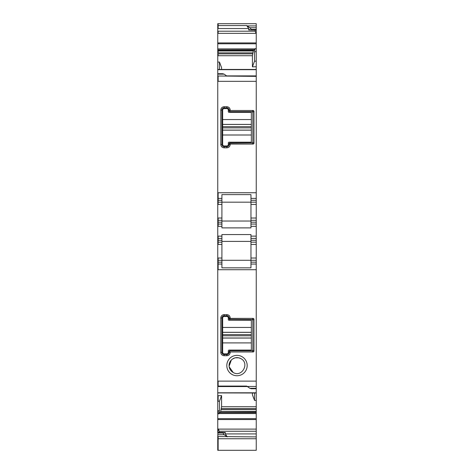<?xml version="1.0" encoding="UTF-8"?>
<svg xmlns="http://www.w3.org/2000/svg" width="474" height="474" viewBox="0 0 474 474"><rect width="100%" height="100%" fill="white"/><g stroke="black" fill="none" stroke-linecap="round" stroke-linejoin="round"><path stroke-width="0.71" d="M218.135 436.542L218.135 438.752L256.244 438.752L256.244 450.3L218.135 450.3L218.135 438.752L217.756 438.752L217.756 436.542L256.244 436.904L256.244 438.752M218.135 69.53L217.756 69.53L217.756 385.889M251.339 29.424L251.339 29.832L256.244 29.832L256.244 29.424L251.339 29.424L249.828 27.741L256.244 27.741L256.244 23.7L217.756 23.7L217.756 69.453L256.244 69.447L256.244 198.399L250.959 198.399L250.959 194.618L250.959 202.173L221.909 202.173L221.909 198.399L218.135 198.399L218.135 200.289L221.909 200.289M217.756 438.343L217.756 450.288L218.135 450.3M217.756 386.079L218.135 386.079L217.756 386.553L217.756 392.786L218.135 392.786L217.756 393.005L217.756 428.846L218.135 428.846L217.756 436.542M217.756 428.846L217.756 432.401L222.881 432.401M219.225 432.401L219.225 431.245L256.244 431.245L256.244 436.904M224.812 432.928L225.304 432.489L225.304 433.917L227.283 436.904M224.546 432.881L222.662 432.62L223.041 432.424M218.135 432.62L222.662 432.62L224.172 434.717L226.756 436.542M217.756 434.717L224.172 434.717M219.225 431.245L218.354 429.112L256.244 429.112L256.244 431.245M256.244 38.56L256.244 30.028L256.244 33.607L255.154 31.207L255.154 30.052M256.244 27.741L256.244 29.649M249.828 27.741L246.717 25.555L248.696 28.541L248.696 29.969L250.758 29.969M256.244 29.832L251.238 30.028M251.339 29.832L250.959 30.028L251.339 29.832M249.188 29.524L250.959 30.028M256.244 33.607L256.244 51.719L254.544 51.719L255.036 48.656L254.514 50.019L253.892 50.019L253.323 50.979L252.423 55.725L252.423 66.846L254.544 61.187L254.544 51.719M256.244 51.719L256.244 61.146L254.544 61.187M256.244 69.53L256.244 66.751L252.423 66.846M217.756 75.994L256.244 76.373M250.959 194.618L221.909 194.618L221.909 198.399M256.244 200.289L256.244 202.173L250.959 202.173L250.959 200.289L256.244 200.289L256.244 198.399M217.756 224.06L221.909 224.06L221.909 220.286L218.135 220.286L221.909 220.286L221.909 202.173L250.959 202.173L250.959 220.286L256.244 220.286L256.244 222.17L250.959 222.17L250.959 220.286M256.244 202.173L256.244 220.286M250.959 222.17L250.959 224.06L256.244 224.06L250.959 224.06L250.959 226.323L256.244 226.323L256.244 222.17M256.244 226.323L256.244 238.398L250.959 238.398L250.959 242.167L256.244 242.167L256.244 264.054L250.959 264.054L250.959 262.169L250.959 267.834L221.909 267.834L221.909 242.167L218.135 242.167L218.135 240.282L221.909 240.282L221.909 238.398L218.135 238.398L218.135 236.135L221.909 236.135L221.909 234.577L250.959 234.577L250.959 238.398L256.244 238.398L256.244 242.167M256.244 262.169L250.959 262.169L250.959 260.279L218.135 260.279L250.959 260.279L250.959 242.167M256.244 388.739L251.339 388.739L249.828 388.289L256.244 388.289L256.244 392.922M217.756 395.695L221.577 395.606L221.577 406.728L220.677 411.473L256.244 411.473L256.244 400.358L254.544 400.4L254.544 393.005M256.244 400.358L256.244 393.005L218.135 392.922M256.244 411.473L256.244 429.112M220.677 411.473L256.244 411.663M220.108 412.439L220.606 411.663M221.577 395.606L219.456 401.265L219.456 410.733L218.964 413.802L219.486 412.439L256.244 412.439M249.454 29.578L248.696 29.969M217.756 73.713L222.662 73.713L224.172 74.163L226.756 75.994M221.909 224.06L221.909 227.881L250.959 227.881L250.959 226.323M249.828 388.289L246.717 386.079L218.135 386.079L218.135 381.126L256.244 381.126L256.244 388.289M254.544 400.4L252.423 394.848L252.423 393.005M217.756 50.019L254.514 50.019M217.756 202.173L221.909 202.173M221.909 221.038L250.959 221.038L221.909 221.038M252.838 142.319L253.981 143.415L253.323 144.066L230.21 144.066L229.298 143.154L229.078 144.446A2.263 2.263 0 0 1 226.815 146.709L224.172 146.709A2.263 2.263 0 0 1 221.909 144.446L221.909 110.104A2.263 2.263 0 0 1 224.172 107.841L226.815 107.841A2.263 2.263 0 0 1 229.078 110.104L229.138 111.153M252.843 142.277L252.091 142.935L229.54 142.994M252.168 111.621A0.752 0.752 0 0 0 252.091 111.615L252.849 112.374A0.752 0.752 0 0 0 252.832 112.225M252.849 142.176L252.849 112.374M253.981 143.415L253.981 111.135L252.843 112.273M252.221 111.627A0.752 0.752 0 0 0 252.186 111.621L253.323 110.483L253.981 111.135M253.323 110.483L230.21 110.483L229.298 111.396L229.831 111.615L252.091 111.615M229.138 143.385L229.078 143.687M229.298 143.154L252.091 142.935M230.21 144.066L230.21 144.446C230.008 146.507 228.877 147.639 226.815 147.841L224.172 147.841C222.105 147.639 220.973 146.507 220.777 144.446L220.777 110.104L221.909 110.104A2.263 2.263 0 0 1 224.172 107.841L224.172 106.709L226.815 106.709C228.877 106.911 230.008 108.042 230.21 110.104L230.21 110.483M226.815 106.709L226.815 107.841A2.263 2.263 0 0 1 229.078 110.104L230.21 110.104M230.21 144.446L229.078 144.446A2.263 2.263 0 0 1 226.815 146.709L224.172 146.709A2.263 2.263 0 0 1 221.909 144.446L220.777 144.446M221.909 236.135L221.909 238.398M221.909 240.282L221.909 242.167M230.21 318.386L230.21 318.013C230.008 315.945 228.877 314.813 226.815 314.618L224.172 314.618C222.105 314.813 220.973 315.945 220.777 318.013L220.777 352.348C220.973 354.41 222.11 355.541 224.172 355.743L226.815 355.743C228.877 355.541 230.008 354.41 230.21 352.348L230.21 351.969L253.323 351.969L253.981 351.317L253.981 319.043L253.323 318.386L230.21 318.386L229.298 319.298L229.078 318.013C228.948 316.632 228.19 315.88 226.815 315.749L224.172 315.749C222.792 315.88 222.039 316.632 221.909 318.013L221.909 352.348C222.039 353.728 222.792 354.481 224.172 354.611L226.815 354.611C228.19 354.481 228.948 353.728 229.078 352.348L229.298 351.056L229.831 350.837A0.752 0.752 0 0 0 229.523 350.902M252.091 319.517A0.752 0.752 0 0 1 252.843 320.181L252.091 319.517L229.298 319.298M230.21 351.969L229.298 351.056A0.752 0.752 0 0 0 229.238 351.127M229.831 319.517A0.752 0.752 0 0 1 229.416 319.393M229.363 319.358A0.752 0.752 0 0 1 229.078 318.765M230.21 318.013L229.078 318.013A2.263 2.263 0 0 0 226.815 315.749L226.815 314.618M224.172 314.618L224.172 315.749A2.263 2.263 0 0 0 221.909 318.013L220.777 318.013M220.777 352.348L221.909 352.348A2.263 2.263 0 0 0 224.172 354.611L224.172 355.743M226.815 355.743L226.815 354.611A2.263 2.263 0 0 0 229.078 352.348L230.21 352.348M229.078 351.595A0.752 0.752 0 0 1 229.203 351.175M253.981 319.043L252.843 320.181L252.849 350.085A0.752 0.752 0 0 1 252.186 350.831L229.831 350.837M238.801 357.84L240.798 358.599C249.999 363.066 241.941 377.837 233.202 372.505L229.173 366.787M229.102 366.224L231.336 360.009M232.189 359.256L234.701 357.971M235.246 357.829L238.677 357.811M233.202 372.505A7.922 7.922 0 0 1 230.044 361.757A7.922 7.922 0 0 1 240.798 358.599C249.999 363.072 241.936 377.831 233.202 372.505M221.577 69.447L221.577 67.604L219.456 62.058L217.756 62.088M219.456 401.265L218.135 401.294L218.135 395.695M253.323 351.969L252.186 350.831L252.849 350.085M241.882 356.614A10.185 10.185 0 0 0 228.059 360.667A10.185 10.185 0 0 0 232.118 374.496A10.185 10.185 0 0 0 245.941 370.437A10.185 10.185 0 0 0 241.882 356.614M221.909 241.414L250.959 241.414M229.078 110.863L229.298 111.396M220.777 110.104C220.973 108.042 222.11 106.911 224.172 106.709M217.756 25.555L246.717 25.555M219.456 62.058L219.456 69.447M256.244 381.126L256.244 264.054M221.909 264.054L218.135 264.054L218.135 262.169L221.909 262.169M250.959 260.279L256.244 260.279M256.244 61.146L256.244 66.751M256.244 358.8L256.244 362.574M256.244 371.213L256.244 368.571M217.756 433.035L222.662 433.035M217.756 401.294L218.135 401.294M217.756 264.054L218.135 264.054L218.135 269.712L256.244 269.712M217.756 260.279L218.135 260.279L218.135 258.016L221.909 258.016M217.756 242.167L218.135 242.167L218.135 244.436L221.909 244.436M217.756 238.398L218.135 238.398L218.135 240.282L217.756 240.282M217.756 220.286L218.135 220.286L218.135 222.17L221.909 222.17M217.756 198.399L218.135 198.399L218.135 192.74L256.244 192.74M217.756 74.163L224.172 74.163M226.815 353.859A1.511 1.511 0 0 0 228.32 352.348L228.32 350.837A0.752 0.752 0 0 1 229.078 350.085L251.339 350.085L251.339 342.903L222.662 342.903L222.662 352.348A1.511 1.511 0 0 0 224.172 353.859L226.815 353.859M222.662 327.451L251.339 327.451L251.339 320.276L229.078 320.276A0.752 0.752 0 0 1 228.32 319.517L228.32 318.013A1.511 1.511 0 0 0 226.815 316.502L224.172 316.502A1.511 1.511 0 0 0 222.662 318.013L222.662 342.903M251.339 327.451L251.339 342.903M224.172 145.951L226.815 145.951A1.511 1.511 0 0 0 228.32 144.446L228.32 142.935A0.752 0.752 0 0 1 229.078 142.176L251.339 142.176L251.339 135.001L222.662 135.001L222.662 144.446A1.511 1.511 0 0 0 224.172 145.951M222.662 119.549L251.339 119.549L251.339 112.374L229.078 112.374A0.752 0.752 0 0 1 228.32 111.615L228.32 110.104A1.511 1.511 0 0 0 226.815 108.599L224.172 108.599A1.511 1.511 0 0 0 222.662 110.104L222.662 135.001M251.339 119.549L251.339 124.401L222.662 124.401M222.662 130.107L251.339 130.107L251.339 124.401M251.339 130.107L251.339 135.001M225.304 433.917L256.244 433.917M223.242 432.489L225.304 432.489M247.244 25.91L256.244 25.91M217.756 42.909L218.135 42.909L218.135 43.78L256.244 43.78M218.135 42.909L256.244 42.909M256.244 48.656L255.036 48.656M218.135 69.666L256.244 69.666M256.244 204.436L250.959 204.436M256.244 218.022L250.959 218.022M256.244 240.282L250.959 240.282M250.959 244.436L256.244 244.436M250.959 258.016L256.244 258.016M218.135 392.786L256.244 392.786M221.577 406.728L256.244 406.728M221.37 408.594L256.244 408.594M221.18 409.607L256.244 409.607M219.415 412.546L256.244 412.546M219.065 413.464L256.244 413.464M219.035 413.559L256.244 413.559M217.756 418.672L218.135 418.672L218.135 419.549L256.244 419.549M218.135 418.672L256.244 418.672M217.756 49.906L254.585 49.906M218.135 49.906L218.135 50.789L253.394 50.789M217.756 52.845L218.135 52.845L218.135 50.979L253.323 50.979M218.135 52.845L252.82 52.845M217.756 55.725L218.135 55.725L218.135 53.858L252.63 53.858M218.135 55.725L252.423 55.725M217.756 200.289L218.135 200.289L218.135 204.436L221.909 204.436M252.186 142.929L253.323 144.066M253.323 318.386L252.186 319.523M217.756 33.34L218.135 33.34L218.135 31.207L255.154 31.207M218.135 33.34L256.025 33.34M217.756 413.802L218.135 413.802L218.135 410.733L219.456 410.733M218.135 413.802L218.964 413.802M253.981 351.317L252.843 350.179M217.756 262.169L218.135 262.169L218.135 260.279M226.815 147.841L226.815 146.709M224.172 147.841L224.172 146.709M217.756 222.17L218.135 222.17L218.135 226.323L221.909 226.323M221.909 218.022L218.135 218.022L218.135 220.286M217.756 48.899L254.935 48.994M218.135 48.899L254.965 48.899M218.135 23.7L218.135 28.541L248.696 28.541M247.244 386.464L256.244 386.464M256.244 236.135L250.959 236.135M218.135 75.994L218.135 81.327L256.244 81.327M217.756 432.424L222.762 432.424M217.756 53.858L218.135 53.858M217.756 50.979L218.135 50.979M217.756 50.789L218.135 50.789M217.756 48.994L218.135 48.994M217.756 43.78L218.135 43.78M217.756 31.207L218.135 31.207M217.756 28.541L218.135 28.541M217.756 419.549L218.135 419.549M217.756 410.733L218.135 410.733M217.756 381.126L218.135 381.126M217.756 269.712L218.135 269.712M217.756 258.016L218.135 258.016M217.756 244.436L218.135 244.436M217.756 236.135L218.135 236.135M217.756 226.323L218.135 226.323M217.756 218.022L218.135 218.022M217.756 204.436L218.135 204.436M217.756 192.74L218.135 192.74M217.756 81.327L218.135 81.327M222.662 338.051L251.339 338.051M222.662 338.009L251.339 338.009M222.662 335.77L251.339 335.77M222.662 334.591L251.339 334.591M222.662 332.351L251.339 332.351M222.662 332.304L251.339 332.304M222.662 130.149L251.339 130.149M222.662 127.867L251.339 127.867M222.662 126.682L251.339 126.682M222.662 124.443L251.339 124.443M251.143 30.052L256.244 30.052M226.631 75.899L256.244 75.899M218.135 386.553L247.369 386.553"/></g></svg>
